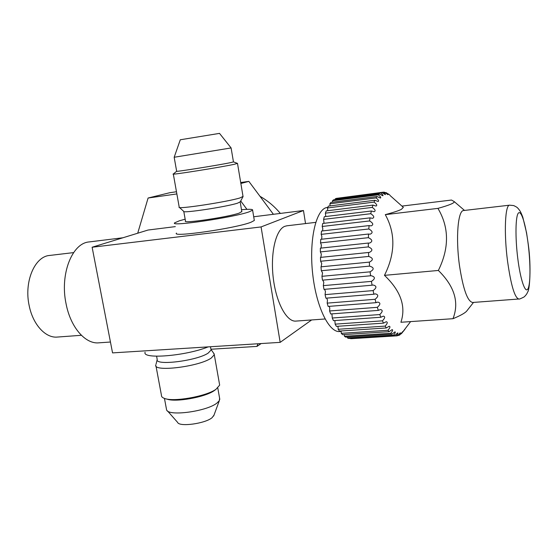 <?xml version="1.0" encoding="UTF-8"?>
<svg xmlns="http://www.w3.org/2000/svg" width="558" height="558" viewBox="0 0 558 558"><rect width="100%" height="100%" fill="white"/><g stroke="black" fill="none" stroke-linecap="round" stroke-linejoin="round"><path stroke-width="0.84" d="M273.399 214.293L248.847 181.371L240.7 182.543M176.474 191.75L169.827 192.705L148.1 198.02L176.858 193.933M248.847 181.371L240.861 183.484M240.707 200.971L246.929 209.341M257.915 343.763L256.966 346.406L210.952 349.238M137.714 233.216L148.1 198.02M261.144 343.561L256.966 346.406M305.533 223.577L303.468 210.519L253.709 216.769M175.324 226.618L148.037 230.042L92.126 247.236L112.549 352.893L280.172 342.361L261.074 226.932L92.126 247.236M89.413 241.9L89.134 241.935C72.156 243.079 59.692 274.173 66.081 303.831C70.615 327.651 85.646 344.474 99.129 342.807L110.449 342.026M303.468 210.519L261.074 226.932M254.232 219.95L254.322 220.487L250.947 222.265C235.776 228.327 171.062 237.666 176.488 233.098M280.172 342.361L311.636 319.95M325.035 318.981L296.075 321.08C286.903 322.308 276.224 303.092 273.274 278.149C270.225 253.234 275.798 229.687 284.768 226.332L286.833 225.809M327.776 207.276L325.739 207.792C315.354 211.503 308.93 241.921 312.787 274.822C316.532 307.751 329.325 333.042 339.892 331.515L341.203 331.431M404.955 329.29L401.265 333.81L402.757 331.585L399.856 334.87L398.844 335.379L400.337 332.805L397.338 335.79L396.264 335.839C397.735 333.928 398.224 332.952 397.728 332.903L394.68 335.574L393.557 335.156C395.238 333.028 395.713 331.926 394.966 331.85L391.925 334.2L390.781 333.3C392.679 330.971 393.118 329.743 392.093 329.632L389.121 331.661L387.963 330.28C390.098 327.769 390.495 326.43 389.156 326.249L386.303 327.958L385.16 326.109C387.545 323.459 387.894 322.001 386.199 321.736L383.527 323.131L382.418 320.843C385.076 318.06 385.362 316.498 383.283 316.149L380.849 317.251L379.789 314.552C382.718 311.692 382.941 310.032 380.451 309.564L378.317 310.394L377.334 307.325C380.542 304.445 380.689 302.694 377.766 302.094L375.98 302.68L375.088 299.29C378.575 296.417 378.645 294.603 375.283 293.857L373.888 294.233L373.107 290.585C376.873 287.782 376.852 285.919 373.044 284.999L372.081 285.208L371.426 281.378C375.464 278.714 375.36 276.817 371.105 275.694L370.596 275.778L370.087 271.83C374.376 269.375 374.188 267.463 369.508 266.117L369.389 262.12C373.525 260.007 373.302 258.11 368.712 256.429L368.517 252.481L369.27 252.467C373.016 250.633 372.709 248.777 368.35 246.887L368.315 243.051L369.535 243.093C372.877 241.53 372.493 239.724 368.385 237.673L368.51 234.032L370.17 234.179C373.107 232.867 372.653 231.138 368.81 228.975L369.096 225.585L371.161 225.878C373.7 224.797 373.183 223.151 369.612 220.94L370.045 217.864L372.479 218.345C374.634 217.467 374.062 215.918 370.77 213.707L371.349 211.001L374.097 211.698C375.883 211.015 375.269 209.578 372.263 207.402L372.96 205.1L375.98 206.055C377.417 205.518 376.776 204.207 374.048 202.115L374.857 200.252L378.094 201.487C379.217 201.089 378.547 199.897 376.092 197.909L376.999 196.514L380.382 198.041C381.226 197.755 380.549 196.688 378.352 194.847L379.335 193.919L382.816 195.76C383.409 195.565 382.732 194.623 380.786 192.935L381.825 192.489L385.348 194.644C385.718 194.512 385.055 193.689 383.346 192.182L338.183 198.139M381.825 192.489L336.439 198.362L335.26 198.822L335.351 199.59M379.335 193.919L333.6 199.82L332.477 200.74L332.645 202.184M376.999 196.514L330.915 202.408L329.869 203.796L330.113 205.902M374.857 200.252L328.432 206.111L327.49 207.953L327.804 210.701M372.96 205.1L326.214 210.903L325.391 213.17L325.767 216.532M371.349 211.001L324.296 216.713L323.605 219.378L324.038 223.305M370.045 217.864L322.719 223.465L322.182 226.478L322.768 228.299L322.657 230.914M369.096 225.585L321.527 231.04L321.15 234.367L321.861 236.369L321.652 239.229M368.51 234.032L320.738 239.326L320.543 242.897L321.38 245.032L321.052 248.094M368.315 243.051L320.383 248.164L320.362 251.916L321.338 254.134L320.878 257.35M368.517 252.481L320.466 257.391L320.627 261.256L321.736 263.509L321.136 266.822M369.11 262.134L320.99 266.836L321.331 270.735L369.466 266.124M321.373 270.728L322.566 272.967L321.945 276.315L322.461 280.172L370.596 275.778M322.775 280.144L323.814 282.327L323.319 285.64L323.996 289.379L372.081 285.208M324.575 289.33L325.454 291.416L325.077 294.631L325.907 298.188L373.888 294.233M326.73 298.125L327.455 300.051L327.19 303.127L328.146 306.433L375.98 302.68M329.199 306.349L329.778 308.079L329.604 310.966L330.671 313.959L378.317 310.394M331.926 313.868L332.275 318.011L333.433 320.648L380.849 317.251M334.856 320.543L335.149 324.142L336.376 326.374L383.527 323.131M337.939 326.27L338.176 329.269L339.445 331.068L386.303 327.958M341.105 330.957L341.287 333.321L342.577 334.667L389.121 331.661M344.3 334.556L344.432 336.258L345.723 337.13L391.925 334.2M347.481 337.018L347.557 338.043L348.82 338.448L394.68 335.574M350.584 338.336L351.596 338.657L396.64 335.846M383.346 192.182L384.427 192.203L387.936 194.679L385.99 192.566L389.784 194.972M467.988 309.439L466.453 311.378C464.354 313.422 459.862 315.863 452.991 318.695C459.387 302.387 454.519 286.303 438.372 270.456C449.357 248.045 449.211 227.357 437.925 208.378L385.292 214.642C393.641 212.403 399.012 210.624 401.411 209.327L403.343 207.353L402.158 206.293M403.483 331.18L403.79 330.789M400.665 333.844L401.265 333.81M397.603 335.456L398.844 335.379M350.612 338.692L396.264 335.839M347.557 338.043L393.557 335.156M344.432 336.258L390.781 333.3M341.287 333.321L387.963 330.28M338.176 329.269L385.16 326.109M335.149 324.142L382.418 320.843M332.275 318.011L379.789 314.552M329.604 310.966L377.334 307.325M327.19 303.127L375.088 299.29M325.077 294.631L373.107 290.585M323.319 285.64L371.426 281.378M321.945 276.315L370.087 271.83M368.712 256.429L320.627 261.256M368.35 246.887L320.362 251.916M368.385 237.673L320.543 242.897M368.81 228.975L321.15 234.367M369.612 220.94L322.182 226.478M370.77 213.707L323.605 219.378M372.263 207.402L325.391 213.17M374.048 202.115L327.49 207.953M376.092 197.909L329.869 203.796M378.352 194.847L332.477 200.74M380.786 192.935L335.26 198.822M385.99 192.566L385.006 192.698M388.675 194.058L388.312 194.1M385.292 214.642C395.629 233.321 395.357 253.555 384.469 275.352C400.742 290.83 406.217 306.468 400.909 322.266L452.991 318.695M437.925 208.378C449.434 205.191 454.847 202.917 454.163 201.543L451.499 200.043L401.934 206.09M518.71 299.011L472.682 302.478C467.52 301.571 463.105 289.184 459.436 265.301C455.607 237.959 457.972 210.352 463.572 210.54L463.677 210.526M438.372 270.456L384.469 275.352M145.094 352.217C141.878 359.512 185.681 356.018 208.155 346.888M156.603 356.227L157.196 359.408C154.468 366.048 196.848 360.893 208.155 353.116L211.077 350.068L210.917 349.162M213.623 353.165L214.3 354.762L211.175 358.117C198.99 366.732 152.822 372.312 155.78 364.918M155.975 365.936L161.45 395.301C161.318 396.578 162.28 397.603 164.345 398.37C173.168 402.241 205.916 396.494 215.946 389.331L219.664 385.118L219.461 383.967M215.318 389.847L214.126 390.698C204.87 397.296 174.912 402.562 166.737 399.005M164.45 398.405L166.598 409.907C168.418 416.624 206.99 411.392 217.013 403.009L219.343 400.637L219.601 398.252M167.477 410.904L177.604 422.371C179.104 427.163 205.128 423.661 212.061 417.705L214.014 415.117M49.795 255.424L49.523 255.459C34.729 256.506 23.868 281.755 29.176 305.617C32.936 324.826 45.833 338.476 57.607 337.039L81.37 335.295M219.51 133.383L180.29 139.772L174.18 157.258L231.103 147.94L233.439 161.834M174.173 157.279L176.649 171.208C172.492 172.52 219.05 165.112 230.74 162.587L233.453 161.925M237.359 163.361L234.499 164.254C221.407 167.17 168.565 175.547 173.308 173.97M179.132 207.185C176.251 209.682 227.678 201.87 240.149 197.881L243.023 196.395M240.24 201.836L237.575 203.154C226.506 206.83 181.343 213.644 183.687 211.322L179.425 207.45M183.798 211.51L185.486 221.017C181.657 223.953 227.922 217.167 239.249 213.086L241.795 211.531M241.488 209.71C249.384 209.034 253.088 209.187 252.614 210.185L249.203 211.81C233.928 217.432 169.13 226.946 174.647 222.837L179.446 220.766L185.158 219.196M231.089 147.919L219.482 133.341M280.36 213.421C274.459 206.369 267.673 200.671 259.993 196.318M463.572 210.54L509.573 205.177L513.695 205.574C518.054 207.667 517.161 207.646 518.717 209.152C519.763 210.798 520.258 210.54 522.811 217.215L526.557 232.777L528.287 244.474C531.516 267.31 529.535 291.039 527.652 291.925C527.184 293.515 526.006 295.189 524.115 296.94C520.663 298.704 518.912 299.395 518.863 299.004C514.748 298 510.961 285.284 507.501 260.865C503.846 232.902 505.109 204.835 509.573 205.177L509.663 205.163M528.238 244.564C530.637 264.004 530.56 284.531 527.875 288.96C525.238 293.703 520.405 279.684 517.768 258.389C515.09 237.136 515.529 215.597 518.48 212.989C521.388 210.059 525.873 225.09 528.238 244.564M89.134 241.935L122.893 237.771M315.744 222.363L286.638 225.83M403.343 207.353L390.063 195.516M410.611 321.603L401.523 333.565M464.507 210.429L454.163 201.543M473.526 302.408L466.453 311.378M211.077 350.068L210.485 346.741M157.175 359.743L156.045 364.186M211.043 349.475L214.265 354.086M219.664 385.118L214.3 354.762M214.126 390.698L215.946 389.331M219.803 399.375L217.78 387.956M213.679 416.003L219.343 400.637M49.523 255.459L73.579 252.607M176.6 171.292L173.426 173.922M173.329 174.089L179.202 207.081M252.614 210.185L254.322 220.487M240.198 202.045L241.851 211.866M240.066 202.156L242.939 196.807M237.513 163.487L243.072 196.695M233.509 161.897L237.582 163.445"/></g></svg>
